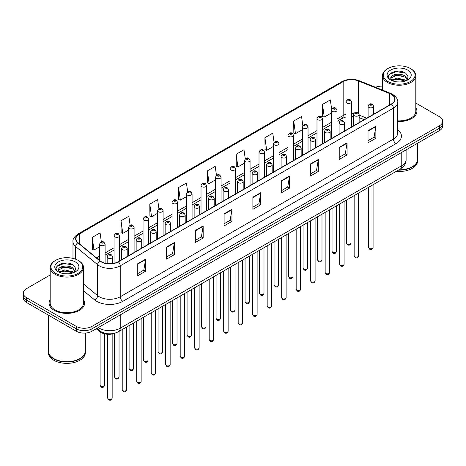 <?xml version="1.0" encoding="UTF-8"?>
<svg xmlns="http://www.w3.org/2000/svg" width="466" height="466" viewBox="0 0 466 466"><rect width="100%" height="100%" fill="white"/><g stroke="black" fill="none" stroke-linecap="round" stroke-linejoin="round"><path stroke-width="0.7" d="M364.191 119.675L359.146 117.636M115.451 332.998A11.102 6.408 180 0 1 99.625 331.576L96.217 328.769M50.194 299.562A17.76 10.252 0 0 0 49.087 303.127A17.76 10.252 0 0 0 54.289 310.379A17.76 10.252 0 0 0 73.645 312.604A17.76 10.252 0 0 0 84.608 303.127A17.76 10.252 0 0 0 83.501 299.562A17.76 10.252 0 0 1 84.608 303.127A17.76 10.252 0 0 1 73.645 312.604A17.76 10.252 0 0 1 54.289 310.379A17.76 10.252 0 0 1 49.087 303.127A17.76 10.252 0 0 1 50.194 299.562M391.306 94.353A11.842 6.839 180 0 1 394.772 99.188A11.842 6.839 180 0 1 391.306 104.023L118.131 261.735A11.842 6.839 180 0 1 100.062 260.82L78.078 242.699A11.842 6.839 180 0 1 75.935 238.778A11.842 6.839 180 0 1 79.401 233.944L343.162 81.661A11.842 6.839 180 0 1 358.325 80.898L389.722 93.584A11.842 6.839 180 0 1 391.306 94.353M391.51 94.231A12.139 7.007 0 0 0 389.891 93.445L358.5 80.758A12.139 7.007 0 0 0 342.953 81.538L79.191 233.821A12.139 7.007 0 0 0 77.834 242.798L99.817 260.919A12.139 7.007 0 0 0 118.341 261.857L391.51 104.145A12.139 7.007 0 0 0 391.51 94.231M50.194 274.975L26.55 288.629A11.102 6.408 0 0 0 23.3 293.161L23.3 297.99A11.102 6.408 0 0 0 26.55 302.527L76.267 331.227L76.267 328.81A11.102 6.408 0 0 0 91.965 328.81L439.45 128.191A11.102 6.408 0 0 0 442.7 123.659A11.102 6.408 0 0 1 439.45 128.191L91.965 328.81A11.102 6.408 0 0 1 76.267 328.81L26.55 300.11L76.267 328.81L76.267 326.392A11.102 6.408 0 0 0 91.965 326.392L439.45 125.773A11.102 6.408 0 0 0 442.7 121.242A11.102 6.408 0 0 0 439.45 116.71L415.806 103.062M23.3 295.578A11.102 6.408 0 0 0 26.55 300.11A11.102 6.408 0 0 1 23.3 295.578M137.755 263.669L137.755 275.755L145.608 271.224L145.608 259.137L137.755 263.669M137.755 273.612L143.802 270.123L145.573 259.539A2.959 1.707 -120 0 0 145.608 259.137M143.749 270.152L145.608 271.224M166.537 247.05L166.537 259.137L174.389 254.605L174.389 242.518L166.537 247.05M166.537 256.993L172.583 253.504L174.354 242.92A2.959 1.707 -120 0 0 174.389 242.518M172.531 253.533L174.389 254.605M195.324 230.437L195.324 242.518L203.17 237.986L203.17 225.905L195.324 230.437M195.324 240.374L201.364 236.885L203.141 226.307A2.959 1.707 -120 0 0 203.17 225.905M201.312 236.914L203.17 237.986M224.105 213.818L224.105 225.905L231.952 221.373L231.952 209.286L224.105 213.818M224.105 223.762L230.152 220.267L231.922 209.688A2.959 1.707 -120 0 0 231.952 209.286M230.099 220.302L231.952 221.373M368.018 130.73L368.018 142.817L375.864 138.286L375.864 126.199L368.018 130.73M368.018 140.674L374.064 137.179L375.835 126.601A2.959 1.707 -120 0 0 375.864 126.199M374.006 137.214L375.864 138.286M339.231 147.349L339.231 159.436L347.083 154.904L347.083 142.817L339.231 147.349M339.231 157.287L345.277 153.797L347.053 143.219A2.959 1.707 -120 0 0 347.083 142.817M345.224 153.827L347.083 154.904M310.449 163.968L310.449 176.049L318.301 171.517L318.301 159.436L310.449 163.968M310.449 173.905L316.496 170.416L318.266 159.832A2.959 1.707 -120 0 0 318.301 159.436M316.443 170.445L318.301 171.517M281.668 180.581L281.668 192.668L289.52 188.136L289.52 176.049L281.668 180.581M281.668 190.524L287.714 187.035L289.485 176.451A2.959 1.707 -120 0 0 289.52 176.049M287.662 187.064L289.52 188.136M252.887 197.2L252.887 209.286L260.739 204.755L260.739 192.668L252.887 197.2M252.887 207.143L258.933 203.654L260.704 193.07A2.959 1.707 -120 0 0 260.739 192.668M258.88 203.683L260.739 204.755M397.731 121.498A17.76 10.252 0 0 0 416.913 111.275A17.76 10.252 0 0 0 415.806 107.704A17.76 10.252 0 0 1 416.913 111.275A17.76 10.252 0 0 1 397.731 121.498M382.499 86.14A11.102 6.408 0 0 0 375.538 87.282M23.3 293.161A11.102 6.408 0 0 0 26.55 297.692L76.267 326.392M158.9 208.576L157.642 199.617L149.79 204.149L149.918 216.16M130.119 225.218L128.861 216.236L121.009 220.768L121.137 232.779M101.343 241.883L100.079 232.854L92.227 237.386L92.355 249.397M245.256 158.778L243.992 149.767L236.14 154.298L236.268 166.31M274.049 142.246L272.773 133.148L264.921 137.68L265.049 149.691M302.848 125.762L301.554 116.529L293.702 121.061L293.83 133.072M331.664 109.359L330.336 99.91L322.489 104.442L322.612 116.459M187.681 191.951L186.423 182.998L178.577 187.53L178.699 199.547M216.469 175.35L215.205 166.385L207.358 170.917L207.487 182.928M207.358 170.917L209.129 183.54L215.519 179.853M209.129 183.54L207.358 182.882M236.14 154.298L237.91 166.927L244.51 163.112M237.91 166.927L236.14 166.263M264.921 137.68L266.692 150.308L273.501 146.376M266.692 150.308L264.921 149.644M293.702 121.061L295.479 133.69L302.492 129.635M295.479 133.69L293.702 133.026M322.489 104.442L324.26 117.071L331.489 112.9M324.26 117.071L322.489 116.413M178.577 187.53L180.348 200.159L186.528 196.594M180.348 200.159L178.577 199.495M149.79 204.149L151.566 216.777L157.537 213.329M151.566 216.777L149.79 216.113M121.009 220.768L122.779 233.396L128.546 230.07M122.779 233.396L121.009 232.732M92.227 237.386L93.998 250.009L99.555 246.805M93.998 250.009L92.227 249.351M76.267 331.227A11.102 6.408 0 0 0 91.965 331.227L439.45 130.608A11.102 6.408 0 0 0 442.7 126.076L442.7 121.242M387.904 81.515A15.914 9.186 0 0 0 410.406 81.515A15.914 9.186 0 0 0 410.406 68.519L410.93 68.822A16.654 9.611 0 0 1 415.806 75.62A16.654 9.611 0 0 1 405.525 84.503A16.654 9.611 0 0 1 387.38 82.418A16.654 9.611 0 0 1 382.499 75.62A16.654 9.611 0 0 1 387.38 68.822L387.904 68.519A15.914 9.186 0 0 0 387.904 81.515M397.731 120.851A16.654 9.611 0 0 0 415.806 111.275L415.806 75.62M398.855 169.845A18.5 10.683 0 0 0 412.235 166.717A18.5 10.683 0 0 0 417.653 159.162L417.653 143.19M398.78 169.886A18.32 10.572 0 0 0 412.107 166.793A18.32 10.572 0 0 0 412.171 166.752M398.348 170.137A18.5 10.683 0 0 0 417.653 159.465A18.5 10.683 0 0 0 417.653 159.314M396.211 171.371A18.5 10.683 0 0 0 417.653 160.822L417.653 159.465M397.131 81.882L399.95 81.969M391.603 80.111L396.985 78.061L405.07 79.948L406.049 80.734M392.098 80.63L396.985 79.016L405.245 81.032M390.788 78.09L392.174 80.7M390.805 78.346C389.902 74.624 400.113 72.411 405.07 76.109L407.47 79.43M390.84 78.579L391.073 77.956L396.985 75.183L405.07 77.071L407.284 79.68M406.335 80.618L408.222 76.902L405.834 73.302C397.364 67.215 382.324 75.236 391.009 80.152L391.44 80.414M407.686 70.092A12.064 6.967 0 0 0 390.619 70.092A12.064 6.967 0 0 0 390.619 79.942A12.064 6.967 0 0 0 407.686 79.942A12.064 6.967 0 0 0 407.686 70.092M392.355 80.944L390.823 78.486M410.93 68.822L410.406 68.519A15.914 9.186 0 0 0 387.904 68.519M389.244 74.513L396.327 71.607L405.67 73.191M393.671 75.923L396.327 75.44L402.997 76.01M393.671 79.762L396.327 79.278L402.997 79.849M55.594 273.367A15.914 9.186 0 0 0 78.096 273.367A15.914 9.186 0 0 0 78.096 260.377L78.62 260.68A16.654 9.611 0 0 1 83.501 267.478A16.654 9.611 0 0 1 73.22 276.355A16.654 9.611 0 0 1 55.07 274.276A16.654 9.611 0 0 1 50.194 267.478A16.654 9.611 0 0 1 55.07 260.68L55.594 260.377A15.914 9.186 0 0 0 55.594 273.367M50.194 267.478L50.194 303.127A16.654 9.611 0 0 0 55.07 309.925A16.654 9.611 0 0 0 73.22 312.01A16.654 9.611 0 0 0 83.501 303.127L83.501 267.478M79.867 358.61A18.32 10.572 0 0 1 79.797 358.645A18.32 10.572 0 0 1 53.893 358.645L53.765 358.57A18.5 10.683 0 0 0 79.931 358.57A18.5 10.683 0 0 0 85.348 351.02L85.348 333.062M48.348 351.166A18.5 10.683 0 0 0 48.348 351.317A18.5 10.683 0 0 0 53.765 358.872A18.5 10.683 0 0 0 73.925 361.191A18.5 10.683 0 0 0 85.348 351.317A18.5 10.683 0 0 0 85.348 351.166M48.348 351.317L48.348 352.68A18.5 10.683 0 0 0 53.765 360.235A18.5 10.683 0 0 0 73.925 362.548A18.5 10.683 0 0 0 85.348 352.68L85.348 351.317M64.826 273.74L67.646 273.822M59.293 271.969L64.681 269.913L72.76 271.806L73.739 272.587M59.788 272.488L64.681 270.874L72.941 272.884M58.483 269.942L59.864 272.552M58.5 270.204C57.598 266.476 67.809 264.263 72.76 267.967L75.166 271.288M58.535 270.431L58.768 269.814L64.681 267.035L72.76 268.923L74.974 271.532M74.024 272.47L75.917 268.76L73.523 265.154C65.059 259.073 50.013 267.088 58.704 272.004L59.135 272.272M75.381 261.944A12.064 6.967 0 0 0 58.314 261.944A12.064 6.967 0 0 0 58.314 271.8A12.064 6.967 0 0 0 75.381 271.8A12.064 6.967 0 0 0 75.381 261.944M60.05 272.796L58.518 270.338M48.348 315.109L48.348 351.02A18.5 10.683 0 0 0 53.765 358.57L53.893 358.645M78.62 260.68L78.096 260.377A15.914 9.186 0 0 0 55.594 260.377M56.939 266.366L64.023 263.459L73.36 265.049M61.366 267.781L64.023 267.298L70.692 267.868M61.366 271.614L64.023 271.136L70.692 271.707M99.625 330.813L99.625 331.576M397.731 129.641A18.5 10.683 180 0 1 396.013 143.604L122.843 301.316A3.699 2.138 60 0 1 120.228 296.784L393.397 139.072A14.801 8.545 0 0 0 397.731 133.026L397.731 102.089A14.801 8.545 180 0 1 393.397 108.129A3.699 2.138 -120 0 0 391.51 104.145M122.843 301.316A18.5 10.683 180 0 1 96.678 301.316A18.5 10.683 180 0 1 94.604 299.888L83.501 290.732M99.817 260.919A3.699 2.476 129.5 0 0 97.633 264.705L97.633 295.642A14.801 8.545 0 0 0 99.293 296.784A14.801 8.545 0 0 0 120.228 296.784L120.228 265.847A14.801 8.545 180 0 1 97.633 264.705L75.649 246.578A14.801 8.545 180 0 1 72.976 241.673L72.976 258.391M397.731 102.089C398.226 99.776 396.525 97.196 392.628 94.353L390.683 93.41A3.699 1.736 112 0 0 389.891 93.445M390.683 93.41L359.292 80.717C353.158 78.544 347.339 78.859 341.834 81.661A3.699 2.138 60 0 1 342.953 81.538M79.191 233.821A3.699 2.138 -120 0 0 78.078 233.938C74.234 236.699 72.533 239.279 72.976 241.673M77.834 242.798A3.699 2.476 129.5 0 0 75.649 246.578L75.649 259.218M359.292 80.717A3.699 1.736 112 0 0 358.5 80.758M118.341 261.857A3.699 2.138 60 0 1 120.228 265.847L393.397 108.129L393.397 139.072A3.699 2.138 60 0 0 396.013 143.604M91.965 326.392L91.965 331.227M439.45 125.773L439.45 130.608M26.55 297.692L26.55 302.527M83.501 283.986L97.633 295.642A3.699 2.476 -50.5 0 1 94.604 299.888M79.401 233.944L79.401 243.794M389.722 93.584L389.722 104.932M358.325 80.898L358.325 112.894M366.806 118.166L359.146 115.067M353.834 113.628A11.842 6.839 0 0 0 351.533 113.5M345.982 114.298A11.842 6.839 0 0 0 343.162 115.498L337.035 119.04M343.162 81.661L343.162 115.498A6.658 3.845 60 0 1 341.782 118.55L337.035 121.288M331.489 122.243L322.542 127.404M316.991 130.608L308.043 135.775M302.492 138.979L293.551 144.145M288 147.349L279.052 152.516M273.501 155.72L264.56 160.881M259.009 164.084L250.061 169.251M244.51 172.455L235.569 177.622M230.018 180.825L221.07 185.992M215.519 189.196L206.572 194.357M201.021 197.567L192.079 202.727M186.528 205.931L177.581 211.098M172.03 214.302L163.088 219.469M157.537 222.672L148.59 227.833M143.039 231.043L134.097 236.204M128.546 239.407L119.599 244.574M114.048 247.778L105.1 252.945M99.555 256.149L96.514 257.902M364.272 119.628L359.653 117.758A6.658 3.122 -68 0 1 359.146 117.426M252.887 197.584L260.704 193.07M281.668 180.965L289.485 176.451M310.449 164.347L318.266 159.832M339.231 147.734L347.053 143.219M368.018 131.115L375.835 126.601M224.105 214.203L231.922 209.688M195.324 230.816L203.141 226.307M166.537 247.434L174.354 242.92M137.755 264.053L145.573 259.539M98.297 327.569A14.801 8.545 0 0 0 99.293 328.204A14.801 8.545 0 0 0 120.228 328.204L401.768 165.657A14.801 8.545 0 0 0 406.107 159.617C406.212 163.286 404.255 166.432 400.236 169.047L118.69 331.594A7.404 4.276 60 0 0 120.228 328.204L120.228 314.911M401.768 152.365L401.768 165.657A7.404 4.276 60 0 1 400.236 169.047M97.697 327.918A7.404 4.951 129.5 0 0 98.99 330.324L96.742 328.472M373.085 247.463C372.357 249.461 371.221 250.044 369.684 249.217L368.647 247.463A2.219 1.282 0 0 0 369.299 248.366A2.219 1.282 0 0 0 371.717 248.646A2.219 1.282 0 0 0 373.085 247.463L373.085 184.722M368.903 107.378A2.773 1.602 180 0 1 368.093 106.242C368.804 103.965 370.254 103.306 372.445 104.262L373.645 106.242A2.773 1.602 180 0 1 371.932 107.722A2.773 1.602 180 0 1 368.903 107.378M371.524 104.355A0.926 0.536 0 0 0 370.214 104.355A0.926 0.536 0 0 0 370.214 105.112A0.926 0.536 0 0 0 371.524 105.112A0.926 0.536 0 0 0 371.524 104.355M347.187 243.974A2.219 1.282 0 0 0 349.605 244.248A2.219 1.282 0 0 0 350.98 243.066C350.246 245.064 349.11 245.646 347.572 244.819L346.535 243.066A2.219 1.282 0 0 0 347.187 243.974M351.533 126.985L351.533 101.844A2.773 1.602 180 0 1 349.82 103.324A2.773 1.602 180 0 1 346.797 102.98A2.773 1.602 180 0 1 345.982 101.844L345.982 130.189M348.102 100.714A0.926 0.536 0 0 0 349.413 100.714A0.926 0.536 0 0 0 349.413 99.957A0.926 0.536 0 0 0 348.102 99.957A0.926 0.536 0 0 0 348.102 100.714M358.593 255.828C357.859 257.826 356.723 258.414 355.185 257.587L354.154 255.828A2.219 1.282 0 0 0 354.801 256.737A2.219 1.282 0 0 0 357.224 257.016A2.219 1.282 0 0 0 358.593 255.828L358.593 193.087M354.41 115.743A2.773 1.602 180 0 1 353.595 114.613C354.306 112.335 355.756 111.677 357.952 112.632L359.146 114.613A2.773 1.602 180 0 1 357.434 116.092A2.773 1.602 180 0 1 354.41 115.743M357.026 112.725A0.926 0.536 0 0 0 355.715 112.725A0.926 0.536 0 0 0 355.715 113.477A0.926 0.536 0 0 0 357.026 113.477A0.926 0.536 0 0 0 357.026 112.725M344.094 264.199C343.366 266.197 342.23 266.779 340.687 265.952L339.656 264.199A2.219 1.282 0 0 0 340.308 265.107A2.219 1.282 0 0 0 342.726 265.387A2.219 1.282 0 0 0 344.094 264.199L344.094 201.458M339.912 124.113A2.773 1.602 180 0 1 339.102 122.983C339.807 120.706 341.263 120.042 343.454 121.003L344.654 122.983A2.773 1.602 180 0 1 342.941 124.463A2.773 1.602 180 0 1 339.912 124.113M342.527 121.09A0.926 0.536 0 0 0 341.223 121.09A0.926 0.536 0 0 0 341.223 121.847A0.926 0.536 0 0 0 342.527 121.847A0.926 0.536 0 0 0 342.527 121.09M329.602 272.569C328.868 274.567 327.732 275.15 326.194 274.323L325.157 272.569A2.219 1.282 0 0 0 325.81 273.478A2.219 1.282 0 0 0 328.227 273.752A2.219 1.282 0 0 0 329.602 272.569L329.602 209.828M325.419 132.484A2.773 1.602 180 0 1 324.604 131.348C325.315 129.07 326.765 128.412 328.961 129.367L330.155 131.348A2.773 1.602 180 0 1 328.443 132.827A2.773 1.602 180 0 1 325.419 132.484M328.035 129.461A0.926 0.536 0 0 0 326.724 129.461A0.926 0.536 0 0 0 326.724 130.218A0.926 0.536 0 0 0 328.035 130.218A0.926 0.536 0 0 0 328.035 129.461M315.103 280.94C314.375 282.938 313.239 283.52 311.696 282.693L310.665 280.94A2.219 1.282 0 0 0 311.317 281.843A2.219 1.282 0 0 0 313.735 282.122A2.219 1.282 0 0 0 315.103 280.94L315.103 218.199M310.921 140.854A2.773 1.602 180 0 1 310.111 139.718C310.816 137.441 312.272 136.783 314.463 137.738L315.657 139.718A2.773 1.602 180 0 1 313.944 141.198A2.773 1.602 180 0 1 310.921 140.854M313.536 137.831A0.926 0.536 0 0 0 312.232 137.831A0.926 0.536 0 0 0 312.232 138.588A0.926 0.536 0 0 0 313.536 138.588A0.926 0.536 0 0 0 313.536 137.831M332.689 252.339A2.219 1.282 0 0 0 335.112 252.619A2.219 1.282 0 0 0 336.481 251.436C335.753 253.434 334.617 254.017 333.073 253.189L332.042 251.436A2.219 1.282 0 0 0 332.689 252.339M337.035 135.35L337.035 110.215A2.773 1.602 180 0 1 335.322 111.694A2.773 1.602 180 0 1 332.299 111.351A2.773 1.602 180 0 1 331.489 110.215L331.489 138.559M333.609 109.085A0.926 0.536 0 0 0 334.914 109.085A0.926 0.536 0 0 0 334.914 108.328A0.926 0.536 0 0 0 333.609 108.328A0.926 0.536 0 0 0 333.609 109.085M318.196 260.71A2.219 1.282 0 0 0 320.614 260.989A2.219 1.282 0 0 0 321.989 259.807C321.255 261.799 320.119 262.387 318.581 261.56L317.544 259.807A2.219 1.282 0 0 0 318.196 260.71M322.542 143.72L322.542 118.585A2.773 1.602 180 0 1 320.829 120.065A2.773 1.602 180 0 1 317.806 119.715A2.773 1.602 180 0 1 316.991 118.585L316.991 146.924M319.111 117.449A0.926 0.536 0 0 0 320.422 117.449A0.926 0.536 0 0 0 320.422 116.698A0.926 0.536 0 0 0 319.111 116.698A0.926 0.536 0 0 0 319.111 117.449M303.698 269.08A2.219 1.282 0 0 0 306.121 269.36A2.219 1.282 0 0 0 307.49 268.171C306.762 270.169 305.626 270.752 304.082 269.925L303.051 268.171A2.219 1.282 0 0 0 303.698 269.08M308.043 152.091L308.043 126.956A2.773 1.602 180 0 1 306.331 128.435A2.773 1.602 180 0 1 303.308 128.086A2.773 1.602 180 0 1 302.492 126.956L302.492 155.295M304.618 125.82A0.926 0.536 0 0 0 305.923 125.82A0.926 0.536 0 0 0 305.923 125.063A0.926 0.536 0 0 0 304.618 125.063A0.926 0.536 0 0 0 304.618 125.82M300.611 289.31C299.877 291.302 298.741 291.891 297.203 291.064L296.166 289.31A2.219 1.282 0 0 0 296.819 290.213A2.219 1.282 0 0 0 299.236 290.493A2.219 1.282 0 0 0 300.611 289.31L300.611 226.563M296.428 149.219A2.773 1.602 180 0 1 295.613 148.089C296.324 145.811 297.774 145.153 299.97 146.108L301.164 148.089A2.773 1.602 180 0 1 299.452 149.569A2.773 1.602 180 0 1 296.428 149.219M299.044 146.202A0.926 0.536 0 0 0 297.733 146.202A0.926 0.536 0 0 0 297.733 146.953A0.926 0.536 0 0 0 299.044 146.953A0.926 0.536 0 0 0 299.044 146.202M286.112 297.675C285.384 299.673 284.248 300.255 282.705 299.428L281.674 297.675A2.219 1.282 0 0 0 282.32 298.584A2.219 1.282 0 0 0 284.743 298.863A2.219 1.282 0 0 0 286.112 297.675L286.112 234.934M281.93 157.59A2.773 1.602 180 0 1 281.115 156.46C281.825 154.182 283.276 153.518 285.472 154.479L286.666 156.46A2.773 1.602 180 0 1 284.953 157.939A2.773 1.602 180 0 1 281.93 157.59M284.545 154.566A0.926 0.536 0 0 0 283.241 154.566A0.926 0.536 0 0 0 283.241 155.324A0.926 0.536 0 0 0 284.545 155.324A0.926 0.536 0 0 0 284.545 154.566M271.62 306.046C270.886 308.043 269.75 308.626 268.212 307.799L267.175 306.046A2.219 1.282 0 0 0 267.828 306.954A2.219 1.282 0 0 0 270.245 307.228A2.219 1.282 0 0 0 271.62 306.046L271.62 243.304M267.432 165.96A2.773 1.602 180 0 1 266.622 164.824C267.333 162.547 268.783 161.888 270.973 162.844L272.173 164.824A2.773 1.602 180 0 1 270.461 166.304A2.773 1.602 180 0 1 267.432 165.96M270.053 162.937A0.926 0.536 0 0 0 268.742 162.937A0.926 0.536 0 0 0 268.742 163.694A0.926 0.536 0 0 0 270.053 163.694A0.926 0.536 0 0 0 270.053 162.937M289.205 277.451A2.219 1.282 0 0 0 291.623 277.724A2.219 1.282 0 0 0 292.992 276.542C292.264 278.54 291.128 279.122 289.59 278.295L288.553 276.542A2.219 1.282 0 0 0 289.205 277.451M293.551 160.461L293.551 135.321A2.773 1.602 180 0 1 291.838 136.806A2.773 1.602 180 0 1 288.809 136.456A2.773 1.602 180 0 1 288 135.321L288 163.665M290.12 134.191A0.926 0.536 0 0 0 291.431 134.191A0.926 0.536 0 0 0 291.431 133.433A0.926 0.536 0 0 0 290.12 133.433A0.926 0.536 0 0 0 290.12 134.191M274.707 285.815A2.219 1.282 0 0 0 277.13 286.095A2.219 1.282 0 0 0 278.499 284.912C277.765 286.91 276.629 287.493 275.091 286.666L274.06 284.912A2.219 1.282 0 0 0 274.707 285.815M279.052 168.826L279.052 143.691A2.773 1.602 180 0 1 277.34 145.171A2.773 1.602 180 0 1 274.317 144.827A2.773 1.602 180 0 1 273.501 143.691L273.501 172.036M275.622 142.561A0.926 0.536 0 0 0 276.932 142.561A0.926 0.536 0 0 0 276.932 141.804A0.926 0.536 0 0 0 275.622 141.804A0.926 0.536 0 0 0 275.622 142.561M260.214 294.186A2.219 1.282 0 0 0 262.632 294.465A2.219 1.282 0 0 0 264.001 293.283C263.273 295.275 262.137 295.863 260.593 295.036L259.562 293.283A2.219 1.282 0 0 0 260.214 294.186M264.56 177.196L264.56 152.062A2.773 1.602 180 0 1 262.847 153.541A2.773 1.602 180 0 1 259.818 153.192A2.773 1.602 180 0 1 259.009 152.062L259.009 180.4M261.129 150.926A0.926 0.536 0 0 0 262.434 150.926A0.926 0.536 0 0 0 262.434 150.174A0.926 0.536 0 0 0 261.129 150.174A0.926 0.536 0 0 0 261.129 150.926M257.121 314.416C256.387 316.414 255.251 316.997 253.714 316.169L252.683 314.416A2.219 1.282 0 0 0 253.329 315.319A2.219 1.282 0 0 0 255.752 315.599A2.219 1.282 0 0 0 257.121 314.416L257.121 251.675M252.939 174.331A2.773 1.602 180 0 1 252.123 173.195C252.834 170.917 254.285 170.259 256.481 171.214L257.675 173.195A2.773 1.602 180 0 1 255.962 174.674A2.773 1.602 180 0 1 252.939 174.331M255.554 171.307A0.926 0.536 0 0 0 254.244 171.307A0.926 0.536 0 0 0 254.244 172.065A0.926 0.536 0 0 0 255.554 172.065A0.926 0.536 0 0 0 255.554 171.307M242.623 322.787C241.895 324.779 240.759 325.367 239.215 324.54L238.184 322.787A2.219 1.282 0 0 0 238.837 323.689A2.219 1.282 0 0 0 241.254 323.969A2.219 1.282 0 0 0 242.623 322.787L242.623 260.04M238.441 182.695A2.773 1.602 180 0 1 237.631 181.565C238.342 179.288 239.792 178.629 241.982 179.585L243.182 181.565A2.773 1.602 180 0 1 241.47 183.045A2.773 1.602 180 0 1 238.441 182.695M241.062 179.678A0.926 0.536 0 0 0 239.751 179.678A0.926 0.536 0 0 0 239.751 180.429A0.926 0.536 0 0 0 241.062 180.429A0.926 0.536 0 0 0 241.062 179.678M228.13 331.151C227.396 333.149 226.26 333.732 224.723 332.905L223.692 331.151A2.219 1.282 0 0 0 224.338 332.06A2.219 1.282 0 0 0 226.761 332.34A2.219 1.282 0 0 0 228.13 331.151L228.13 268.41M223.948 191.066A2.773 1.602 180 0 1 223.132 189.936C223.843 187.658 225.294 186.994 227.49 187.955L228.684 189.936A2.773 1.602 180 0 1 226.971 191.415A2.773 1.602 180 0 1 223.948 191.066M226.563 188.043A0.926 0.536 0 0 0 225.253 188.043A0.926 0.536 0 0 0 225.253 188.8A0.926 0.536 0 0 0 226.563 188.8A0.926 0.536 0 0 0 226.563 188.043M213.632 339.522C212.904 341.52 211.768 342.102 210.224 341.275L209.193 339.522A2.219 1.282 0 0 0 209.846 340.43A2.219 1.282 0 0 0 212.263 340.704A2.219 1.282 0 0 0 213.632 339.522L213.632 276.781M209.45 199.436A2.773 1.602 180 0 1 208.64 198.3C209.345 196.023 210.801 195.365 212.991 196.32L214.191 198.3A2.773 1.602 180 0 1 212.473 199.786A2.773 1.602 180 0 1 209.45 199.436M212.065 196.413A0.926 0.536 0 0 0 210.76 196.413A0.926 0.536 0 0 0 210.76 197.17A0.926 0.536 0 0 0 212.065 197.17A0.926 0.536 0 0 0 212.065 196.413M199.139 347.892C198.405 349.89 197.269 350.473 195.732 349.646L194.695 347.892A2.219 1.282 0 0 0 195.347 348.795A2.219 1.282 0 0 0 197.765 349.075A2.219 1.282 0 0 0 199.139 347.892L199.139 285.151M194.957 207.807A2.773 1.602 180 0 1 194.141 206.671C194.852 204.393 196.303 203.735 198.499 204.69L199.693 206.671A2.773 1.602 180 0 1 197.98 208.151A2.773 1.602 180 0 1 194.957 207.807M197.572 204.784A0.926 0.536 0 0 0 196.262 204.784A0.926 0.536 0 0 0 196.262 205.541A0.926 0.536 0 0 0 197.572 205.541A0.926 0.536 0 0 0 197.572 204.784M245.716 302.556A2.219 1.282 0 0 0 248.133 302.836A2.219 1.282 0 0 0 249.508 301.648C248.774 303.646 247.638 304.234 246.1 303.401L245.064 301.648A2.219 1.282 0 0 0 245.716 302.556M250.061 185.567L250.061 160.432A2.773 1.602 180 0 1 248.349 161.912A2.773 1.602 180 0 1 245.326 161.562A2.773 1.602 180 0 1 244.51 160.432L244.51 188.771M246.63 159.296A0.926 0.536 0 0 0 247.941 159.296A0.926 0.536 0 0 0 247.941 158.539A0.926 0.536 0 0 0 246.63 158.539A0.926 0.536 0 0 0 246.63 159.296M231.223 310.927A2.219 1.282 0 0 0 233.641 311.201A2.219 1.282 0 0 0 235.01 310.018C234.281 312.016 233.146 312.599 231.602 311.771L230.571 310.018A2.219 1.282 0 0 0 231.223 310.927M235.569 193.938L235.569 168.797A2.773 1.602 180 0 1 233.85 170.282A2.773 1.602 180 0 1 230.827 169.933A2.773 1.602 180 0 1 230.018 168.797L230.018 197.141M232.138 167.667A0.926 0.536 0 0 0 233.443 167.667A0.926 0.536 0 0 0 233.443 166.91A0.926 0.536 0 0 0 232.138 166.91A0.926 0.536 0 0 0 232.138 167.667M216.725 319.292A2.219 1.282 0 0 0 219.142 319.571A2.219 1.282 0 0 0 220.517 318.389C219.783 320.387 218.647 320.969 217.109 320.142L216.073 318.389A2.219 1.282 0 0 0 216.725 319.292M221.07 202.302L221.07 177.167A2.773 1.602 180 0 1 219.358 178.647A2.773 1.602 180 0 1 216.335 178.303A2.773 1.602 180 0 1 215.519 177.167L215.519 205.512M217.639 176.037A0.926 0.536 0 0 0 218.95 176.037A0.926 0.536 0 0 0 218.95 175.28A0.926 0.536 0 0 0 217.639 175.28A0.926 0.536 0 0 0 217.639 176.037M202.227 327.662A2.219 1.282 0 0 0 204.65 327.942A2.219 1.282 0 0 0 206.019 326.759C205.29 328.751 204.155 329.34 202.611 328.513L201.58 326.759A2.219 1.282 0 0 0 202.227 327.662M206.572 210.673L206.572 185.538A2.773 1.602 180 0 1 204.859 187.017A2.773 1.602 180 0 1 201.836 186.668A2.773 1.602 180 0 1 201.021 185.538L201.021 213.877M203.147 184.402A0.926 0.536 0 0 0 204.452 184.402A0.926 0.536 0 0 0 204.452 183.651A0.926 0.536 0 0 0 203.147 183.651A0.926 0.536 0 0 0 203.147 184.402M187.734 336.033A2.219 1.282 0 0 0 190.151 336.312A2.219 1.282 0 0 0 191.526 335.124C190.792 337.122 189.656 337.71 188.118 336.877L187.082 335.124A2.219 1.282 0 0 0 187.734 336.033M192.079 219.043L192.079 193.908A2.773 1.602 180 0 1 190.367 195.388A2.773 1.602 180 0 1 187.338 195.038A2.773 1.602 180 0 1 186.528 193.908L186.528 222.247M188.648 192.773A0.926 0.536 0 0 0 189.959 192.773A0.926 0.536 0 0 0 189.959 192.021A0.926 0.536 0 0 0 188.648 192.021A0.926 0.536 0 0 0 188.648 192.773M184.641 356.263C183.913 358.255 182.777 358.843 181.233 358.016L180.202 356.263A2.219 1.282 0 0 0 180.849 357.166A2.219 1.282 0 0 0 183.272 357.445A2.219 1.282 0 0 0 184.641 356.263L184.641 293.516M180.459 216.172A2.773 1.602 180 0 1 179.649 215.042C180.354 212.764 181.804 212.106 184 213.061L185.194 215.042A2.773 1.602 180 0 1 183.482 216.521A2.773 1.602 180 0 1 180.459 216.172M183.074 213.154A0.926 0.536 0 0 0 181.769 213.154A0.926 0.536 0 0 0 181.769 213.906A0.926 0.536 0 0 0 183.074 213.906A0.926 0.536 0 0 0 183.074 213.154M170.148 364.628C169.414 366.625 168.278 367.214 166.741 366.381L165.704 364.628A2.219 1.282 0 0 0 166.356 365.536A2.219 1.282 0 0 0 168.774 365.816A2.219 1.282 0 0 0 170.148 364.628L170.148 301.886M165.966 224.542A2.773 1.602 180 0 1 165.15 223.412C165.861 221.134 167.311 220.47 169.507 221.432L170.702 223.412A2.773 1.602 180 0 1 168.989 224.892A2.773 1.602 180 0 1 165.966 224.542M168.581 221.519A0.926 0.536 0 0 0 167.271 221.519A0.926 0.536 0 0 0 167.271 222.276A0.926 0.536 0 0 0 168.581 222.276A0.926 0.536 0 0 0 168.581 221.519M155.65 372.998C154.922 374.996 153.786 375.579 152.242 374.751L151.211 372.998A2.219 1.282 0 0 0 151.858 373.907A2.219 1.282 0 0 0 154.281 374.181A2.219 1.282 0 0 0 155.65 372.998L155.65 310.257M151.467 232.913A2.773 1.602 180 0 1 150.652 231.777C151.363 229.505 152.813 228.841 155.009 229.796L156.203 231.777A2.773 1.602 180 0 1 154.491 233.262A2.773 1.602 180 0 1 151.467 232.913M154.083 229.889A0.926 0.536 0 0 0 152.778 229.889A0.926 0.536 0 0 0 152.778 230.647A0.926 0.536 0 0 0 154.083 230.647A0.926 0.536 0 0 0 154.083 229.889M141.151 381.369C140.423 383.367 139.287 383.949 137.75 383.122L136.713 381.369A2.219 1.282 0 0 0 137.365 382.271A2.219 1.282 0 0 0 139.783 382.551A2.219 1.282 0 0 0 141.151 381.369L141.151 318.627M136.969 241.283A2.773 1.602 180 0 1 136.159 240.147C136.87 237.87 138.32 237.211 140.511 238.167L141.711 240.147A2.773 1.602 180 0 1 139.998 241.627A2.773 1.602 180 0 1 136.969 241.283M139.59 238.26A0.926 0.536 0 0 0 138.28 238.26A0.926 0.536 0 0 0 138.28 239.017A0.926 0.536 0 0 0 139.59 239.017A0.926 0.536 0 0 0 139.59 238.26M126.659 389.739C125.925 391.731 124.789 392.32 123.251 391.492L122.22 389.739A2.219 1.282 0 0 0 122.867 390.642A2.219 1.282 0 0 0 125.29 390.922A2.219 1.282 0 0 0 126.659 389.739L126.659 326.992M122.476 249.648A2.773 1.602 180 0 1 121.661 248.518C122.372 246.24 123.822 245.582 126.018 246.537L127.212 248.518A2.773 1.602 180 0 1 125.5 249.997A2.773 1.602 180 0 1 122.476 249.648M125.092 246.63A0.926 0.536 0 0 0 123.781 246.63A0.926 0.536 0 0 0 123.781 247.382A0.926 0.536 0 0 0 125.092 247.382A0.926 0.536 0 0 0 125.092 246.63M112.16 398.104C111.432 400.102 110.296 400.69 108.753 399.857L107.722 398.104A2.219 1.282 0 0 0 108.374 399.012A2.219 1.282 0 0 0 110.791 399.292A2.219 1.282 0 0 0 112.16 398.104L112.16 333.994M107.978 258.018A2.773 1.602 180 0 1 107.168 256.888C107.873 254.611 109.329 253.947 111.52 254.908L112.72 256.888A2.773 1.602 180 0 1 111.001 258.368A2.773 1.602 180 0 1 107.978 258.018M110.593 255.001A0.926 0.536 0 0 0 109.289 255.001A0.926 0.536 0 0 0 109.289 255.752A0.926 0.536 0 0 0 110.593 255.752A0.926 0.536 0 0 0 110.593 255.001M173.236 344.403A2.219 1.282 0 0 0 175.659 344.677A2.219 1.282 0 0 0 177.028 343.494C176.294 345.492 175.158 346.075 173.62 345.248L172.589 343.494A2.219 1.282 0 0 0 173.236 344.403M177.581 227.414L177.581 202.273A2.773 1.602 180 0 1 175.868 203.759A2.773 1.602 180 0 1 172.845 203.409A2.773 1.602 180 0 1 172.03 202.273L172.03 230.618M174.156 201.143A0.926 0.536 0 0 0 175.461 201.143A0.926 0.536 0 0 0 175.461 200.386A0.926 0.536 0 0 0 174.156 200.386A0.926 0.536 0 0 0 174.156 201.143M158.743 352.774A2.219 1.282 0 0 0 161.16 353.047A2.219 1.282 0 0 0 162.529 351.865C161.801 353.863 160.665 354.445 159.127 353.618L158.09 351.865A2.219 1.282 0 0 0 158.743 352.774M163.088 235.779L163.088 210.644A2.773 1.602 180 0 1 161.376 212.123A2.773 1.602 180 0 1 158.347 211.78A2.773 1.602 180 0 1 157.537 210.644L157.537 238.988M159.657 209.514A0.926 0.536 0 0 0 160.968 209.514A0.926 0.536 0 0 0 160.968 208.756A0.926 0.536 0 0 0 159.657 208.756A0.926 0.536 0 0 0 159.657 209.514M144.244 361.138A2.219 1.282 0 0 0 146.668 361.418A2.219 1.282 0 0 0 148.037 360.235C147.303 362.228 146.167 362.816 144.629 361.989L143.598 360.235A2.219 1.282 0 0 0 144.244 361.138M148.59 244.149L148.59 219.014A2.773 1.602 180 0 1 146.877 220.494A2.773 1.602 180 0 1 143.854 220.144A2.773 1.602 180 0 1 143.039 219.014L143.039 247.353M145.159 217.878A0.926 0.536 0 0 0 146.47 217.878A0.926 0.536 0 0 0 146.47 217.127A0.926 0.536 0 0 0 145.159 217.127A0.926 0.536 0 0 0 145.159 217.878M129.752 369.509A2.219 1.282 0 0 0 132.169 369.788A2.219 1.282 0 0 0 133.538 368.6C132.81 370.598 131.674 371.186 130.131 370.353L129.099 368.6A2.219 1.282 0 0 0 129.752 369.509M134.097 252.52L134.097 227.385A2.773 1.602 180 0 1 132.379 228.864A2.773 1.602 180 0 1 129.356 228.515A2.773 1.602 180 0 1 128.546 227.385L128.546 255.723M130.666 226.249A0.926 0.536 0 0 0 131.971 226.249A0.926 0.536 0 0 0 131.971 225.497A0.926 0.536 0 0 0 130.666 225.497A0.926 0.536 0 0 0 130.666 226.249M115.253 377.879A2.219 1.282 0 0 0 117.671 378.153A2.219 1.282 0 0 0 119.046 376.971C118.312 378.969 117.176 379.551 115.638 378.724L114.601 376.971A2.219 1.282 0 0 0 115.253 377.879M119.599 260.89L119.599 235.749A2.773 1.602 180 0 1 117.886 237.235A2.773 1.602 180 0 1 114.863 236.885A2.773 1.602 180 0 1 114.048 235.749L114.048 263.273M116.168 234.619A0.926 0.536 0 0 0 117.479 234.619A0.926 0.536 0 0 0 117.479 233.862A0.926 0.536 0 0 0 116.168 233.862A0.926 0.536 0 0 0 116.168 234.619M100.755 386.25A2.219 1.282 0 0 0 103.178 386.524A2.219 1.282 0 0 0 104.547 385.341C103.819 387.339 102.683 387.922 101.139 387.095L100.108 385.341A2.219 1.282 0 0 0 100.755 386.25M105.1 263.185L105.1 244.12A2.773 1.602 180 0 1 103.388 245.599A2.773 1.602 180 0 1 100.365 245.256A2.773 1.602 180 0 1 99.555 244.12L99.555 260.407M101.675 242.99A0.926 0.536 0 0 0 102.98 242.99A0.926 0.536 0 0 0 102.98 242.233A0.926 0.536 0 0 0 101.675 242.233A0.926 0.536 0 0 0 101.675 242.99M341.834 81.661L78.078 233.938M359.653 117.758L359.146 117.566M353.595 116.395L351.533 116.314M345.982 116.949L341.782 118.55M331.489 124.492L322.542 129.659M316.991 132.862L308.043 138.029M302.492 141.233L293.551 146.4M288 149.603L279.052 154.764M273.501 157.968L264.56 163.135M259.009 166.339L250.061 171.505M244.51 174.709L235.569 179.876M230.018 183.08L221.07 188.241M215.519 191.45L206.572 196.611M201.021 199.815L192.079 204.982M186.528 208.185L177.581 213.352M172.03 216.556L163.088 221.717M157.537 224.927L148.59 230.088M143.039 233.291L134.097 238.458M128.546 241.662L119.599 246.829M114.048 250.032L105.1 255.193M99.555 258.403L98.122 259.224M118.69 331.594C112.737 334.588 106.784 334.588 100.825 331.594L98.99 330.324M406.107 159.617L406.107 149.86M368.647 247.463L368.647 187.285M368.093 117.42L368.093 106.242M373.645 114.217L373.645 106.242M350.98 243.066L350.98 197.485M351.533 101.844L350.339 99.864C348.725 98.705 347.275 99.363 345.982 101.844M346.535 243.066L346.535 200.048M354.154 255.828L354.154 195.65M353.595 125.791L353.595 114.613M359.146 122.587L359.146 114.613M339.656 264.199L339.656 204.021M339.102 134.161L339.102 122.983M344.654 130.958L344.654 122.983M325.157 272.569L325.157 212.391M324.604 142.532L324.604 131.348M330.155 139.322L330.155 131.348M310.665 280.94L310.665 220.762M310.111 150.897L310.111 139.718M315.657 147.693L315.657 139.718M336.481 251.436L336.481 205.856M337.035 110.215L335.84 108.234C334.233 107.075 332.782 107.733 331.489 110.215M332.042 251.436L332.042 208.419M321.989 259.807L321.989 214.226M322.542 118.585L321.348 116.605C319.734 115.44 318.284 116.104 316.991 118.585M317.544 259.807L317.544 216.789M307.49 268.171L307.49 222.591M308.043 126.956L306.849 124.975C305.242 123.81 303.785 124.469 302.492 126.956M303.051 268.171L303.051 225.154M382.499 90.101L382.499 75.62M296.166 289.31L296.166 229.132M295.613 159.267L295.613 148.089M301.164 156.063L301.164 148.089M281.674 297.675L281.674 237.497M281.115 167.638L281.115 156.46M286.666 164.434L286.666 156.46M267.175 306.046L267.175 245.867M266.622 176.008L266.622 164.824M272.173 172.799L272.173 164.824M292.992 276.542L292.992 230.961M293.551 135.321L292.351 133.34C290.743 132.181 289.293 132.839 288 135.321M288.553 276.542L288.553 233.524M278.499 284.912L278.499 239.332M279.052 143.691L277.858 141.711C276.245 140.551 274.794 141.21 273.501 143.691M274.06 284.912L274.06 241.895M264.001 293.283L264.001 247.702M264.56 152.062L263.36 150.081C261.752 148.916 260.302 149.58 259.009 152.062M259.562 293.283L259.562 250.265M252.683 314.416L252.683 254.238M252.123 184.373L252.123 173.195M257.675 181.169L257.675 173.195M238.184 322.787L238.184 262.608M237.631 192.743L237.631 181.565M243.182 189.54L243.182 181.565M223.692 331.151L223.692 270.973M223.132 201.114L223.132 189.936M228.684 197.91L228.684 189.936M209.193 339.522L209.193 279.344M208.64 209.484L208.64 198.3M214.191 206.281L214.191 198.3M194.695 347.892L194.695 287.714M194.141 217.849L194.141 206.671M199.693 214.645L199.693 206.671M249.508 301.648L249.508 256.067M250.061 160.432L248.867 158.452C247.254 157.287 245.803 157.945 244.51 160.432M245.064 301.648L245.064 258.63M235.01 310.018L235.01 264.438M235.569 168.797L234.369 166.816C232.761 165.657 231.311 166.315 230.018 168.797M230.571 310.018L230.571 267.001M220.517 318.389L220.517 272.808M221.07 177.167L219.876 175.187C218.263 174.028 216.812 174.686 215.519 177.167M216.073 318.389L216.073 275.371M206.019 326.759L206.019 281.179M206.572 185.538L205.378 183.557C203.77 182.392 202.314 183.056 201.021 185.538M201.58 326.759L201.58 283.742M191.526 335.124L191.526 289.543M192.079 193.908L190.879 191.928C189.272 190.763 187.821 191.427 186.528 193.908M187.082 335.124L187.082 292.112M180.202 356.263L180.202 296.085M179.649 226.22L179.649 215.042M185.194 223.016L185.194 215.042M165.704 364.628L165.704 304.449M165.15 234.59L165.15 223.412M170.702 231.386L170.702 223.412M151.211 372.998L151.211 312.82M150.652 242.961L150.652 231.777M156.203 239.757L156.203 231.777M136.713 381.369L136.713 321.19M136.159 251.325L136.159 240.147M141.711 248.122L141.711 240.147M122.22 389.739L122.22 329.561M121.661 259.696L121.661 248.518M127.212 256.492L127.212 248.518M107.722 398.104L107.722 334.285M107.168 263.57L107.168 256.888M112.72 263.523L112.72 256.888M177.028 343.494L177.028 297.914M177.581 202.273L176.387 200.298C174.779 199.133 173.323 199.792 172.03 202.273M172.589 343.494L172.589 300.477M162.529 351.865L162.529 306.284M163.088 210.644L161.888 208.663C160.281 207.504 158.83 208.162 157.537 210.644M158.09 351.865L158.09 308.847M148.037 360.235L148.037 314.655M148.59 219.014L147.396 217.034C145.782 215.869 144.332 216.533 143.039 219.014M143.598 360.235L143.598 317.218M133.538 368.6L133.538 323.02M134.097 227.385L132.897 225.404C131.29 224.239 129.839 224.903 128.546 227.385M129.099 368.6L129.099 325.588M119.046 376.971L119.046 331.39M119.599 235.749L118.405 233.775C116.791 232.61 115.341 233.268 114.048 235.749M114.601 376.971L114.601 333.336M104.547 385.341L104.547 333.842M105.1 244.12L103.906 242.139C102.299 240.98 100.848 241.638 99.555 244.12M100.108 385.341L100.108 331.949"/></g></svg>
